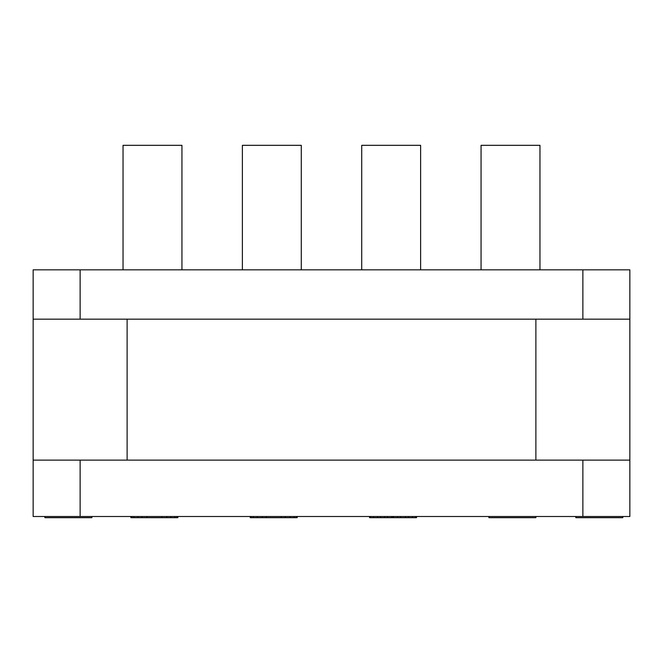 <?xml version="1.0" encoding="UTF-8"?>
<svg xmlns="http://www.w3.org/2000/svg" width="663" height="663" viewBox="0 0 663 663"><rect width="100%" height="100%" fill="white"/><g stroke="black" fill="none" stroke-linecap="round" stroke-linejoin="round"><path stroke-width="0.99" d="M629.85 460.122L629.85 516.502L33.15 516.502L33.15 269.833L629.85 269.833L629.85 460.122L33.15 460.122M33.15 319.168L629.85 319.168M539.964 269.833L539.964 145.321L481.056 145.321L481.056 269.833M362.081 145.321L420.259 145.321M242.741 145.321L300.919 145.321M181.944 269.833L181.944 145.321L123.036 145.321L123.036 269.833M488.896 516.502L488.896 517.679L535.878 517.679L535.878 516.502M392.546 516.502L392.546 517.679L369.556 517.679L369.556 516.502M391.551 516.502L391.551 517.679M393.549 516.502L393.549 517.679L392.546 517.679M397.551 516.502L397.551 517.679L393.549 517.679M400.543 516.502L400.543 517.679L397.551 517.679M405.549 516.502L405.549 517.679L400.543 517.679M408.541 516.502L408.541 517.679L405.549 517.679M412.543 516.502L412.543 517.679L408.541 517.679M415.544 516.502L415.544 517.679L412.543 517.679M416.538 516.502L416.538 517.679L415.544 517.679M370.559 516.502L370.559 517.679M373.559 516.502L373.559 517.679M377.554 516.502L377.554 517.679M380.554 516.502L380.554 517.679M384.548 516.502L384.548 517.679M387.548 516.502L387.548 517.679M285.206 516.502L285.206 517.679L250.216 517.679L250.216 516.502M290.203 516.502L290.203 517.679L285.206 517.679M294.206 516.502L294.206 517.679L290.203 517.679M296.204 516.502L296.204 517.679L294.206 517.679M297.198 516.502L297.198 517.679L296.204 517.679M251.219 516.502L251.219 517.679M253.216 516.502L253.216 517.679M257.211 516.502L257.211 517.679M262.216 516.502L262.216 517.679M266.211 516.502L266.211 517.679M281.203 516.502L281.203 517.679M130.876 516.502L130.876 517.679L131.879 517.679L131.879 516.502M133.876 516.502L133.876 517.679L131.879 517.679M137.871 516.502L137.871 517.679L133.876 517.679M141.874 516.502L141.874 517.679L137.871 517.679M146.871 516.502L146.871 517.679L141.874 517.679M161.863 516.502L161.863 517.679L146.871 517.679M166.869 516.502L166.869 517.679L161.863 517.679M170.863 516.502L170.863 517.679L166.869 517.679M174.866 516.502L174.866 517.679L170.863 517.679M176.864 516.502L176.864 517.679L174.866 517.679M177.858 516.502L177.858 517.679L176.864 517.679M622.806 516.502L622.806 517.679L575.815 517.679L575.815 516.502M91.884 516.502L91.884 517.679L44.893 517.679L44.893 516.502M80.132 516.502L80.132 460.122M582.868 460.122L582.868 516.502M80.132 319.168L80.132 269.833M582.868 269.833L582.868 319.168M535.878 319.168L535.878 460.122M127.122 460.122L127.122 319.168M420.624 145.321L420.624 269.833M361.716 145.321L361.716 269.833M301.284 145.321L301.284 269.833M242.376 145.321L242.376 269.833"/></g></svg>
